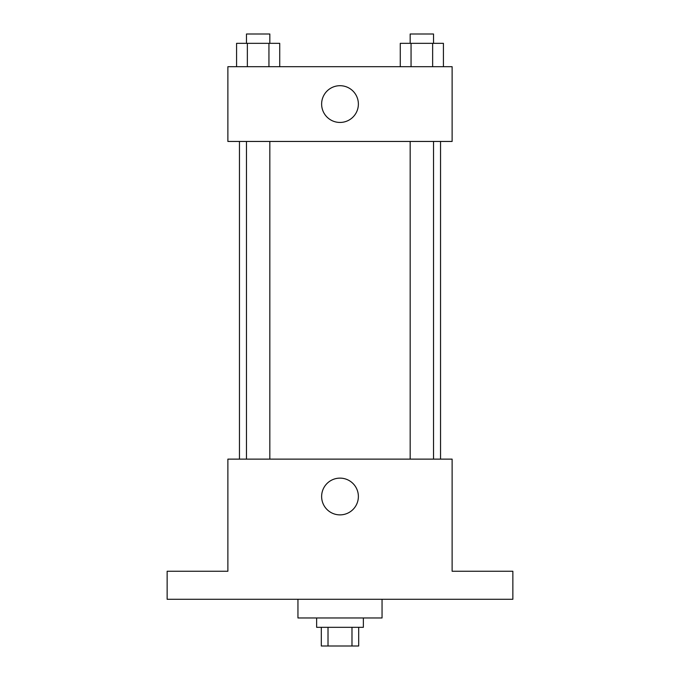 <?xml version="1.0" encoding="UTF-8"?>
<svg xmlns="http://www.w3.org/2000/svg" width="680" height="680" viewBox="0 0 680 680"><rect width="100%" height="100%" fill="white"/><g stroke="black" fill="none" stroke-linecap="round" stroke-linejoin="round"><path stroke-width="1.02" d="M351.985 627.317L351.985 646L321.317 646L321.317 627.317M351.985 646L358.683 646L358.683 627.317M363.358 617.967L363.358 627.317L316.642 627.317L316.642 617.967M328.015 627.317L328.015 646M297.95 599.284L297.95 617.967L382.05 617.967L382.05 599.284M512.856 599.284L167.144 599.284L167.144 571.251L227.876 571.251L227.876 459.127L452.123 459.127L452.123 571.251L512.856 571.251L512.856 599.284M358.377 496.502A18.377 18.377 0 0 1 330.811 512.414A18.377 18.377 0 0 1 330.811 480.59A18.377 18.377 0 0 1 358.377 496.502M440.538 141.448L440.538 459.127M410.168 459.127L410.168 141.448M269.832 141.448L269.832 459.127M452.123 141.448L227.876 141.448L227.876 66.7L452.123 66.7L452.123 141.448M358.377 104.074A18.377 18.377 0 0 1 330.811 119.986A18.377 18.377 0 0 1 330.811 88.162A18.377 18.377 0 0 1 358.377 104.074M443.428 66.7L443.428 43.342L400.274 43.342L400.274 66.7M432.642 43.342L432.642 66.7M411.06 43.342L411.06 66.7M410.168 43.342L410.168 34L433.525 34L433.525 43.342M279.726 66.7L279.726 43.342L236.572 43.342L236.572 66.7M268.94 43.342L268.94 66.7M247.358 43.342L247.358 66.7M246.475 43.342L246.475 34L269.832 34L269.832 43.342M239.462 141.448L239.462 459.127M433.525 459.127L433.525 141.448M246.475 141.448L246.475 459.127"/></g></svg>
